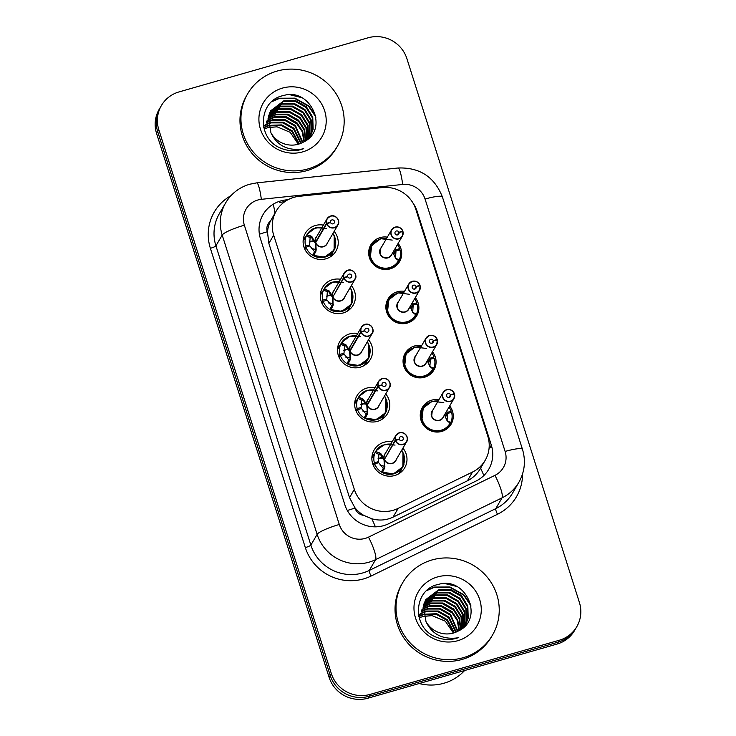 <?xml version="1.0" encoding="UTF-8"?>
<svg xmlns="http://www.w3.org/2000/svg" width="736" height="736" viewBox="0 0 736 736"><rect width="100%" height="100%" fill="white"/><g stroke="black" fill="none" stroke-linecap="round" stroke-linejoin="round"><path stroke-width="1.1" d="M449.687 405.968A16.634 16.164 -149.8 0 1 451.131 424.148A16.634 16.164 -149.8 0 1 441.72 431.434A16.634 16.164 -149.8 0 1 423.918 425.712A16.634 16.164 -149.8 0 1 422.381 407.413A16.634 16.164 -149.8 0 1 431.793 400.136A16.634 16.164 -149.8 0 1 438.904 399.694M432.501 351.79A16.634 16.164 -149.8 0 1 433.936 369.969A16.634 16.164 -149.8 0 1 424.534 377.246A16.634 16.164 -149.8 0 1 406.732 371.533A16.634 16.164 -149.8 0 1 405.196 353.225A16.634 16.164 -149.8 0 1 414.607 345.948A16.634 16.164 -149.8 0 1 421.719 345.506M415.306 297.602A16.634 16.164 -149.8 0 1 416.751 315.781A16.634 16.164 -149.8 0 1 407.339 323.067A16.634 16.164 -149.8 0 1 389.546 317.345A16.634 16.164 -149.8 0 1 388.001 299.046A16.634 16.164 -149.8 0 1 397.412 291.769A16.634 16.164 -149.8 0 1 404.533 291.327M398.121 243.414A16.634 16.164 -149.8 0 1 399.565 261.602A16.634 16.164 -149.8 0 1 390.154 268.879A16.634 16.164 -149.8 0 1 372.352 263.157A16.634 16.164 -149.8 0 1 370.815 244.858A16.634 16.164 -149.8 0 1 380.227 237.581A16.634 16.164 -149.8 0 1 387.338 237.139M401.092 469.844A17.692 17.195 -149.8 0 1 400.853 472.319A17.673 17.176 -149.8 0 0 401.065 469.881M402.914 448.114A17.692 17.195 -149.8 0 1 404.717 467.783A17.692 17.195 -149.8 0 1 394.708 475.53A17.692 17.195 -149.8 0 1 375.774 469.448A17.692 17.195 -149.8 0 1 374.136 449.981A17.692 17.195 -149.8 0 1 384.146 442.235A17.692 17.195 -149.8 0 1 392.141 441.839M383.898 415.656A17.692 17.195 -149.8 0 1 383.658 418.14A17.673 17.176 -149.8 0 0 383.879 415.702M385.728 393.926A17.692 17.195 -149.8 0 1 387.532 413.604A17.692 17.195 -149.8 0 1 377.522 421.342A17.692 17.195 -149.8 0 1 358.588 415.26A17.692 17.195 -149.8 0 1 356.951 395.793A17.692 17.195 -149.8 0 1 366.96 388.047A17.692 17.195 -149.8 0 1 374.946 387.651M366.712 361.477A17.692 17.195 -149.8 0 1 366.473 363.952M368.543 339.747A17.692 17.195 -149.8 0 1 370.346 359.416A17.692 17.195 -149.8 0 1 360.336 367.163A17.692 17.195 -149.8 0 1 341.394 361.082A17.692 17.195 -149.8 0 1 339.765 341.614A17.692 17.195 -149.8 0 1 349.775 333.868A17.692 17.195 -149.8 0 1 357.76 333.463M349.526 307.289A17.692 17.195 -149.8 0 1 349.287 309.773M351.357 285.559A17.692 17.195 -149.8 0 1 353.151 305.238A17.692 17.195 -149.8 0 1 343.142 312.975A17.692 17.195 -149.8 0 1 324.208 306.894A17.692 17.195 -149.8 0 1 322.57 287.426A17.692 17.195 -149.8 0 1 332.58 279.68A17.692 17.195 -149.8 0 1 340.575 279.284M332.341 253.11A17.692 17.195 -149.8 0 1 332.102 255.585M334.162 231.38A17.692 17.195 -149.8 0 1 335.966 251.05A17.692 17.195 -149.8 0 1 325.956 258.796A17.692 17.195 -149.8 0 1 307.022 252.706A17.692 17.195 -149.8 0 1 305.385 233.238A17.692 17.195 -149.8 0 1 315.394 225.501A17.692 17.195 -149.8 0 1 323.38 225.096M299.166 196.319A31.188 30.314 30.2 0 0 293.894 197.34A31.188 30.314 30.2 0 0 276.258 210.984A31.188 30.314 30.2 0 0 273.672 235.134L354.329 489.394A31.188 30.314 30.2 0 0 398.158 508.374L472.54 472.024A31.188 30.314 30.2 0 0 485.199 460.294A31.188 30.314 30.2 0 0 487.784 436.144L415.877 209.475A31.188 30.314 30.2 0 0 382.306 187.57L299.166 196.319M363.869 515.412A31.188 30.314 -149.8 0 1 354.844 507.61L355 508.125A10.396 10.102 30.2 0 0 363.869 515.412L371.781 518.76C379.114 520.876 386.207 520.334 393.052 517.141L467.434 480.792C473.082 477.949 477.48 473.736 480.617 468.142A31.188 6.146 -116 0 1 483.828 475.566M276.258 210.984L270.489 221.03A10.396 10.102 30.2 0 0 267.334 231.757A31.188 5.005 162.4 0 0 259.394 234.223M267.334 231.757L267.499 232.272A31.188 30.314 -149.8 0 1 270.489 221.03M267.499 232.272L268.861 243.386L349.517 497.646L354.844 507.61M303.352 238.841A17.692 17.195 -149.8 0 1 305.385 237.415M372.103 455.584A17.692 17.195 -149.8 0 1 374.136 454.149M354.918 401.396A17.692 17.195 -149.8 0 1 356.951 399.97M337.732 347.217A17.692 17.195 -149.8 0 1 339.765 345.782M320.537 293.029A17.692 17.195 -149.8 0 1 322.57 291.603M370.153 694.398L369.049 696.293A31.188 30.314 -149.8 0 1 330.206 675.409L157.697 131.615A31.188 30.314 -149.8 0 1 160.282 107.465A31.188 30.314 -149.8 0 0 157.697 131.615L330.206 675.409A31.188 30.314 -149.8 0 0 369.049 696.293L558.072 642.188L369.049 696.293L367.936 698.197A31.188 30.314 -149.8 0 1 329.093 677.313L156.593 133.51A31.188 30.314 -149.8 0 1 159.178 109.37L161.396 105.561A31.188 30.314 -149.8 0 1 179.032 91.917L368.064 37.803A31.188 30.314 -149.8 0 1 406.907 58.687L579.407 602.49A31.188 30.314 -149.8 0 1 576.822 626.63A31.188 30.314 -149.8 0 1 559.176 640.283L370.153 694.398A31.188 30.314 -149.8 0 1 331.31 673.504L158.81 129.711A31.188 30.314 -149.8 0 1 161.396 105.561M576.822 626.63L575.718 628.535A31.188 30.314 -149.8 0 1 558.072 642.188A31.188 30.314 -149.8 0 0 575.718 628.535L574.604 630.439A31.188 30.314 -149.8 0 1 556.968 644.083L367.936 698.197M288.043 199.695L285.954 199.916A31.188 30.314 30.2 0 0 280.683 200.937A31.188 30.314 30.2 0 0 263.037 214.59A31.188 30.314 30.2 0 0 260.452 238.731L344.844 504.758A31.188 30.314 30.2 0 0 388.672 523.728L476.072 481.022A31.188 30.314 30.2 0 0 488.732 469.292A31.188 30.314 30.2 0 0 491.317 445.142L417.211 211.545A31.188 30.314 30.2 0 0 413.006 203.053M279.698 202.63A31.188 30.314 -149.8 0 1 284.896 201.618M326.315 228.335L315.808 227.728L307.501 233.855L306.461 235.732L307.326 234.876L310.997 236.054L315.56 242.098L315.118 242.852L315.716 242.622L316.195 250.065L313.803 255.282L312.662 255.282L324.631 257.168L334.098 250.065L335.322 238.133M315.707 242.632L315.753 250.829A2.079 2.024 -149.8 0 1 315.551 252.006L313.996 254.987M326.637 223.854L315.716 242.613A6.238 6.063 30.2 0 0 326.931 243.809L337.852 225.05C340.842 221.674 335.984 214.02 330.602 216.034A6.238 6.063 -149.8 0 1 337.852 225.05A6.238 6.063 -149.8 0 1 326.637 223.854L326.858 223.744A6.026 5.86 30.2 0 0 334.282 227.544A6.026 5.86 30.2 0 0 338.192 220.23A6.026 5.86 30.2 0 0 330.685 216.191A6.026 5.86 30.2 0 0 326.701 223.256L326.48 223.339A6.238 6.063 -149.8 0 1 327.069 218.767L316.149 237.526A6.238 6.063 30.2 0 0 315.551 242.098L316.094 241.969M326.701 223.256L330.492 222.346A2.079 2.024 -149.8 0 1 334.089 220.625A2.079 2.024 -149.8 0 1 333.104 223.827A2.079 2.024 -149.8 0 1 330.547 222.511L326.858 223.744M326.48 223.339L315.56 242.098M304.833 249.237L306.001 247.222L309.884 245.925L314.53 251.675L315.744 250.81M313.775 228.464A15.594 15.152 30.2 0 0 305.596 245.944L309.617 244.978L308.835 246.275M315.118 242.852L311.53 237.507L310.114 237.756L309.617 244.978M305.596 245.944L304.336 248.106M306.001 247.222A15.594 15.152 30.2 0 0 335.349 247.213M310.997 236.054L310.666 236.615A2.079 2.024 -149.8 0 1 311.521 237.498L311.963 236.734M395.122 227.12C399.022 226.624 401.58 227.93 402.794 231.04L402.629 231.067A6.026 5.86 30.2 0 0 395.195 227.277A6.026 5.86 30.2 0 0 391.285 234.582A6.026 5.86 30.2 0 0 398.802 238.62A6.026 5.86 30.2 0 0 402.785 231.564L402.96 231.555A6.238 6.063 -149.8 0 1 392.159 236.716A6.238 6.063 -149.8 0 1 391.58 229.853L395.122 227.12A6.238 6.063 -149.8 0 1 402.794 231.04L402.445 231.647M402.785 231.564L398.995 232.475A2.079 2.024 -149.8 0 1 395.398 234.195A2.079 2.024 -149.8 0 1 396.382 230.994A2.079 2.024 -149.8 0 1 398.94 232.3L402.629 231.067M398.94 232.3L397.394 234.959M380.144 253.442L380.659 248.621A6.238 6.063 30.2 0 0 387.909 257.618A6.238 6.063 30.2 0 0 391.442 254.886L402.362 236.127L402.96 231.564M398.995 232.475L397.569 234.922M392.224 240.092L380.733 238.694L371.671 245.474L370.3 257.664C373.686 270.811 394.22 272.522 399.16 260.066L398.48 260.599L395.536 258.189L392.996 252.595M393.824 254.61L396.014 250.847L395.499 258.042A1.04 1.012 30.2 0 0 395.563 258.078L399.16 260.066L398.231 260.424M395.71 249.881L395.131 248.556M393.475 253.754L395.72 249.881L399.62 248.575L398.682 250.176M376.326 240.626A15.594 15.152 30.2 0 0 389.721 268.116A15.594 15.152 30.2 0 0 400.025 249.854L396.005 250.82M399.62 248.575A15.594 15.152 30.2 0 0 397.449 244.573M343.5 282.523L333.003 281.906L324.686 288.043L323.647 289.91L324.521 289.064L329.158 290.913L332.736 296.304L332.304 297.04L332.902 296.81L333.068 305.624L330.988 309.47L329.848 309.46L341.817 311.356L351.284 304.253L352.507 292.312M343.832 278.042L344.043 277.932A6.026 5.86 30.2 0 0 351.468 281.722A6.026 5.86 30.2 0 0 355.387 274.418A6.026 5.86 30.2 0 0 347.87 270.379A6.026 5.86 30.2 0 0 343.887 277.435L343.666 277.527A6.238 6.063 -149.8 0 1 354.458 272.366A6.238 6.063 -149.8 0 1 351.514 281.962A6.238 6.063 -149.8 0 1 343.832 278.042L332.47 297.546L332.939 305.008A2.079 2.024 -149.8 0 1 332.736 306.194L331.182 309.175M332.902 296.792A6.238 6.063 30.2 0 0 344.117 297.988L355.037 279.229C358.027 275.862 353.17 268.208 347.788 270.222L344.255 272.955L333.334 291.714A6.238 6.063 30.2 0 0 332.746 296.286L332.736 296.304M343.887 277.435L347.677 276.524A2.079 2.024 -149.8 0 1 351.274 274.813A2.079 2.024 -149.8 0 1 350.29 278.006A2.079 2.024 -149.8 0 1 347.732 276.699L344.043 277.932M343.666 277.527L333.279 296.157M322.018 303.416L323.187 301.401L327.097 300.095L331.724 305.854L332.939 304.998M332.304 297.04L328.716 291.695L327.308 291.934L326.802 299.166L326.02 300.454M330.97 282.652A15.594 15.152 30.2 0 0 322.782 300.122L326.775 299.166M322.782 300.122L321.522 302.294M323.187 301.401A15.594 15.152 30.2 0 0 352.535 301.392M328.182 290.232L327.851 290.803A2.079 2.024 -149.8 0 1 328.707 291.677L329.158 290.913M360.686 336.702L350.189 336.094L341.881 342.222L340.832 344.098L341.706 343.243L345.377 344.42L349.94 350.465L349.49 351.219L350.088 350.989L350.575 358.432L348.183 363.658L347.033 363.648L359.012 365.534L368.469 358.432L369.693 346.5M361.017 332.221L361.238 332.12A6.026 5.86 30.2 0 0 368.662 335.91A6.026 5.86 30.2 0 0 372.572 328.596A6.026 5.86 30.2 0 0 365.065 324.567A6.026 5.86 30.2 0 0 361.082 331.623L360.852 331.715A6.238 6.063 -149.8 0 1 371.652 326.554A6.238 6.063 -149.8 0 1 368.699 336.15A6.238 6.063 -149.8 0 1 361.017 332.221L349.655 351.734L350.124 359.196A2.079 2.024 -149.8 0 1 349.922 360.373L348.367 363.354M350.097 350.98A6.238 6.063 30.2 0 0 361.302 352.176L372.223 333.417C375.213 330.041 370.355 322.386 364.982 324.401L361.45 327.143L350.52 345.892A6.238 6.063 30.2 0 0 349.931 350.465L350.465 350.336M361.082 331.623L364.863 330.712A2.079 2.024 -149.8 0 1 368.469 328.992A2.079 2.024 -149.8 0 1 367.485 332.194A2.079 2.024 -149.8 0 1 364.918 330.887L361.238 332.12M360.852 331.715L349.931 350.465A6.238 6.063 -149.9 0 1 349.931 350.465M339.204 357.604L340.382 355.589L344.255 354.292L348.91 360.042L350.124 359.177M348.156 336.84A15.594 15.152 30.2 0 0 339.977 354.31L343.988 353.344L343.215 354.642M349.49 351.219L345.902 345.883L344.494 346.122L343.988 353.344M339.977 354.31L338.707 356.472M340.382 355.589A15.594 15.152 30.2 0 0 369.73 355.58M345.377 344.42L345.046 344.991A2.079 2.024 -149.8 0 1 345.902 345.865L346.343 345.101M377.881 390.89L367.374 390.273L359.067 396.41L358.018 398.277L358.892 397.431L362.563 398.599L367.126 404.653L366.684 405.407L367.273 405.177L367.761 412.62L365.369 417.836L364.228 417.836L376.197 419.722L385.664 412.62L386.888 400.678M378.203 386.409L378.424 386.299A6.026 5.86 30.2 0 0 385.848 390.089A6.026 5.86 30.2 0 0 389.758 382.784A6.026 5.86 30.2 0 0 382.251 378.746A6.026 5.86 30.2 0 0 378.267 385.802L378.046 385.894A6.238 6.063 -149.8 0 1 388.838 380.742A6.238 6.063 -149.8 0 1 385.885 390.328A6.238 6.063 -149.8 0 1 378.203 386.409L366.841 405.922L367.319 413.374A2.079 2.024 -149.8 0 1 367.108 414.561L365.562 417.542M367.282 405.168A6.238 6.063 30.2 0 0 378.488 406.355L389.418 387.596C392.408 384.229 387.55 376.574 382.168 378.589L378.635 381.322L367.715 400.08A6.238 6.063 30.2 0 0 367.117 404.653L367.65 404.524M378.267 385.802L382.058 384.9A2.079 2.024 -149.8 0 1 385.655 383.18A2.079 2.024 -149.8 0 1 384.67 386.372A2.079 2.024 -149.8 0 1 382.113 385.066L378.424 386.299M378.046 385.894L367.126 404.653M356.39 411.792L357.567 409.777L361.45 408.48L366.096 414.221L367.761 412.62M365.341 391.018A15.594 15.152 30.2 0 0 357.162 408.489L361.174 407.532L360.401 408.83M366.684 405.407L363.096 400.062L361.68 400.301L361.174 407.532M357.162 408.489L355.902 410.66M357.567 409.777A15.594 15.152 30.2 0 0 386.915 409.759M362.563 398.599L362.232 399.17A2.079 2.024 -149.8 0 1 363.087 400.044L363.529 399.289M395.066 445.068L384.569 444.461L376.252 450.588L375.213 452.465L376.087 451.61L380.724 453.468L384.293 458.85L383.87 459.595L384.468 459.365L384.634 468.17L382.554 472.024L381.414 472.015L393.383 473.91L402.85 466.808L404.073 454.866M395.388 440.588L395.609 440.487A6.026 5.86 30.2 0 0 403.034 444.277A6.026 5.86 30.2 0 0 406.944 436.972A6.026 5.86 30.2 0 0 399.436 432.934A6.026 5.86 30.2 0 0 395.453 439.99L395.232 440.082A6.238 6.063 -149.8 0 1 406.024 434.921A6.238 6.063 -149.8 0 1 403.07 444.516A6.238 6.063 -149.8 0 1 395.388 440.588L384.026 460.101L384.505 467.562A2.079 2.024 -149.8 0 1 384.302 468.74L382.748 471.721M384.468 459.347A6.238 6.063 30.2 0 0 395.683 460.543L406.603 441.784C409.593 438.408 404.736 430.762 399.354 432.777L395.821 435.51L384.9 454.268A6.238 6.063 30.2 0 0 384.312 458.841L384.293 458.85M395.453 439.99L399.243 439.079A2.079 2.024 -149.8 0 1 402.84 437.359A2.079 2.024 -149.8 0 1 401.856 440.56A2.079 2.024 -149.8 0 1 399.298 439.254L395.609 440.487M395.232 440.082L384.845 458.712M373.584 465.971L374.753 463.956L378.663 462.65L383.29 468.409L384.946 466.799M383.87 459.595L380.282 454.25L378.874 454.489L378.368 461.711L377.586 463.008M382.527 445.206A15.594 15.152 30.2 0 0 374.348 462.677L378.341 461.72M374.348 462.677L373.088 464.848M374.753 463.956A15.594 15.152 30.2 0 0 404.101 463.947M379.748 452.787L379.417 453.358A2.079 2.024 -149.8 0 1 380.273 454.232L380.724 453.468M419.98 285.228L419.814 285.255A6.026 5.86 30.2 0 0 412.39 281.465A6.026 5.86 30.2 0 0 408.48 288.77A6.026 5.86 30.2 0 0 415.987 292.808A6.026 5.86 30.2 0 0 419.971 285.752L420.146 285.734A6.238 6.063 -149.8 0 1 409.345 290.904A6.238 6.063 -149.8 0 1 412.298 281.308C416.208 280.812 418.766 282.118 419.98 285.228L419.63 285.826M419.971 285.752L416.18 286.654A2.079 2.024 -149.8 0 1 412.583 288.374A2.079 2.024 -149.8 0 1 413.568 285.182A2.079 2.024 -149.8 0 1 416.125 286.488L419.814 285.255M416.125 286.488L414.58 289.147M397.33 307.63L397.845 302.8A6.238 6.063 30.2 0 0 405.104 311.806A6.238 6.063 30.2 0 0 408.627 309.074L419.548 290.315L420.146 285.743M416.18 286.654L414.754 289.101M409.409 294.28L397.918 292.873L388.866 299.653L387.486 311.852C390.88 324.99 411.406 326.71 416.355 314.254L415.665 314.778L412.721 312.368L410.191 306.774M411.01 308.798L413.2 305.035L412.694 312.23A1.04 1.012 30.2 0 0 412.749 312.266L416.355 314.254L415.417 314.612M412.896 304.069L412.316 302.744M410.67 307.933L412.924 304.06L416.806 302.763L415.877 304.364M393.512 294.814A15.594 15.152 30.2 0 0 406.907 322.294A15.594 15.152 30.2 0 0 417.211 304.042L413.2 305.008M416.806 302.763A15.594 15.152 30.2 0 0 414.635 298.761M437.331 339.922L436.742 344.503L425.822 363.262A6.238 6.063 30.2 0 1 414.524 361.808A6.238 6.063 30.2 0 1 415.04 356.978L425.96 338.22L429.493 335.487C433.394 334.99 435.951 336.297 437.175 339.406L437 339.443A6.026 5.86 30.2 0 0 429.576 335.644A6.026 5.86 30.2 0 0 425.666 342.958A6.026 5.86 30.2 0 0 433.173 346.996A6.026 5.86 30.2 0 0 437.156 339.931L437.331 339.922A6.238 6.063 -149.8 0 1 426.54 345.083A6.238 6.063 -149.8 0 1 429.493 335.496A6.238 6.063 -149.8 0 1 437.166 339.406L436.825 340.014M437.156 339.931L433.366 340.842A2.079 2.024 -149.8 0 1 429.769 342.562A2.079 2.024 -149.8 0 1 430.753 339.36A2.079 2.024 -149.8 0 1 433.311 340.667L437 339.443M433.311 340.667L431.765 343.326M433.366 340.842L431.94 343.289M414.524 361.808L415.04 356.988M426.595 348.459L415.104 347.061L406.051 353.841L404.68 366.04C408.066 379.178 428.591 380.889 433.541 368.432L432.851 368.966L429.907 366.556L427.377 360.962M410.706 348.993A15.594 15.152 30.2 0 0 424.102 376.482A15.594 15.152 30.2 0 0 434.396 358.23L430.385 359.186L429.879 366.408A1.04 1.012 30.2 0 0 429.944 366.454L433.541 368.432L432.602 368.791M433.062 358.542L433.992 356.942L430.091 358.248L429.502 356.923M430.109 358.248L427.855 362.121M430.394 359.214L428.196 362.977M433.992 356.942A15.594 15.152 30.2 0 0 431.82 352.94M446.688 389.675A6.238 6.063 -149.8 0 1 454.351 393.585L454.011 394.202M454.342 394.119L454.526 394.11A6.238 6.063 -149.8 0 1 443.725 399.271A6.238 6.063 -149.8 0 1 446.678 389.675C450.579 389.178 453.146 390.485 454.36 393.594L454.186 393.622A6.026 5.86 30.2 0 0 446.761 389.832A6.026 5.86 30.2 0 0 442.851 397.136A6.026 5.86 30.2 0 0 450.358 401.175A6.026 5.86 30.2 0 0 454.342 394.119L450.561 395.03L449.135 397.477M450.561 395.03A2.079 2.024 -149.8 0 1 446.954 396.741A2.079 2.024 -149.8 0 1 447.939 393.548A2.079 2.024 -149.8 0 1 450.506 394.855L454.186 393.622M450.506 394.855L448.96 397.514M431.71 415.996L432.225 411.166A6.238 6.063 30.2 0 0 439.475 420.173A6.238 6.063 30.2 0 0 443.008 417.441L453.928 398.682L454.517 394.11M443.79 402.647L432.299 401.249L423.237 408.02L421.866 420.219C425.252 433.366 445.777 435.077 450.726 422.62L450.046 423.154L447.102 420.734L444.562 415.141M427.892 403.181A15.594 15.152 30.2 0 0 441.287 430.661A15.594 15.152 30.2 0 0 451.591 412.408L447.598 413.365L447.065 420.596A1.04 1.012 30.2 0 0 447.129 420.633L450.726 422.62L449.797 422.979M447.276 412.436L446.697 411.111M445.041 416.309L447.286 412.436L451.186 411.13L450.248 412.73M447.58 413.402L445.39 417.165M451.186 411.13A15.594 15.152 30.2 0 0 449.015 407.128M308.071 168.894A51.98 50.517 -149.8 0 1 252.439 151.027A51.98 50.517 -149.8 0 1 247.636 93.84A51.98 50.517 -149.8 0 1 277.049 71.088A51.98 50.517 -149.8 0 1 332.672 88.955A51.98 50.517 -149.8 0 1 337.474 146.151A51.98 50.517 -149.8 0 1 308.071 168.894M337.474 146.151L336.49 147.835A51.98 50.517 -149.8 0 1 307.087 170.586A51.98 50.517 -149.8 0 1 251.464 152.72A51.98 50.517 -149.8 0 1 246.661 95.533L247.636 93.84M268.677 127.438L277.049 126.813L290.242 132.342L298.328 144.219M310.399 136.04L312.754 129.968L312.358 117.834L306.001 107.41L295.421 101.43L283.48 101.43L270.572 111.053M308.844 138.304L310.601 135.709L313.15 129.297L312.754 117.162L306.388 106.738L295.808 100.758L283.875 100.758L270.765 110.713L268.364 116.877L270.931 132.784A23.497 22.844 -149.8 0 0 298.338 144.219A23.497 22.844 -149.8 0 0 303.02 142.296C330.078 130.208 310.693 87.06 283.608 95.533C258.198 100.16 256.386 138.469 280.444 148.046C287.307 150.954 294.262 151.432 301.318 149.491L303.692 148.7L301.162 149.206C286.828 150.558 276.754 145.084 270.931 132.784M309.552 137.347L311.19 132.655L310.794 120.52L304.437 110.096L293.857 104.107L281.916 104.107L269.864 112.442M309.773 137.025L311.586 131.983L311.19 119.848L304.833 109.425L294.244 103.436L282.311 103.436L270.029 112.084M308.66 138.478L309.626 135.332L309.24 123.197L302.873 112.774L292.293 106.794L280.361 106.794L269.256 113.878M308.853 138.285L310.022 134.66L309.626 122.535L303.269 112.102L292.689 106.122L280.747 106.122L269.404 113.519M307.74 139.279L307.676 125.884L301.318 115.46L290.729 109.471L278.797 109.471L268.75 115.386M307.988 139.067L308.458 137.347L308.062 125.212L301.705 114.788L291.125 108.808L279.183 108.808L268.87 115M306.627 140.134L306.02 128.266L299.754 118.146L289.165 112.157L277.233 112.157L268.346 116.95M306.921 139.923L306.489 127.834L300.141 117.475L289.561 111.486L277.619 111.486L268.438 116.555M305.366 140.99L304.143 130.024L298.19 120.824L287.61 114.844L275.669 114.844L268.06 118.579M305.698 140.778L304.612 129.582L298.577 120.152L287.997 114.172L276.064 114.172L268.125 118.165M303.968 141.818L302.238 131.79L296.626 123.51L286.046 117.521L274.105 117.521L267.895 120.281M304.327 141.616L302.717 131.348L297.022 122.838L286.433 116.849L274.5 116.849L267.922 119.848M302.413 142.618L295.062 126.187L284.482 120.207L272.55 120.207L267.867 122.066M302.818 142.407L295.458 125.516L284.878 119.536L272.936 119.536L267.858 121.606M300.711 143.4L293.508 128.874L282.918 122.884L270.986 122.884L267.996 123.933M301.153 143.207L293.894 128.202L283.314 122.222L271.372 122.222L267.95 123.455M298.825 144.072L291.944 131.56L281.354 125.571L268.309 125.902M299.313 143.916L292.33 130.888L281.75 124.899L268.208 125.405M267.536 120.52L266.496 121.265M267.472 122.277L266.331 122.967M267.472 121.836L266.368 122.535M267.554 124.126L266.303 124.743M265.908 124.964L264.776 125.644M267.518 123.657L266.303 124.292M265.908 124.513L264.804 125.212M267.821 126.068L266.432 126.61M265.99 126.804L264.739 127.429M264.344 127.641L263.856 127.926M267.738 125.571L266.386 126.141M265.954 126.334L264.739 126.978M264.353 127.199L263.773 127.549M282.44 88.099A33.893 32.945 -149.8 0 1 324.659 110.805A33.893 32.945 -149.8 0 1 302.671 151.883A33.893 32.945 -149.8 0 1 260.461 129.186A33.893 32.945 -149.8 0 1 282.44 88.099M315.965 117.171L308.55 106.232L294.713 98.495L279.1 98.56L271.621 101.789M301.061 97.483L290.49 94.88M297.408 124.301L285.614 117.41M298.972 121.615L287.178 114.733M315.716 115.782L308.743 105.892L294.906 98.155L279.294 98.228L272.412 101.099M463.137 657.726A51.98 50.517 -149.8 0 1 407.514 639.86A51.98 50.517 -149.8 0 1 402.712 582.673A51.98 50.517 -149.8 0 1 432.115 559.921A51.98 50.517 -149.8 0 1 487.738 577.788A51.98 50.517 -149.8 0 1 492.54 634.984A51.98 50.517 -149.8 0 1 463.137 657.726M492.54 634.984L491.556 636.668A51.98 50.517 -149.8 0 1 462.153 659.419A51.98 50.517 -149.8 0 1 406.53 641.553A51.98 50.517 -149.8 0 1 401.727 584.356L402.712 582.673M464.618 670.524A46.782 45.466 -149.8 0 1 443.872 683.256A46.782 45.466 -149.8 0 1 419.18 683.532M423.743 616.271L432.115 615.646L445.308 621.166L453.394 633.052M465.465 624.873L467.82 618.801L467.424 606.666L461.067 596.243L450.487 590.263L438.546 590.263L425.638 599.886M424.47 602.342L435.813 594.955L447.755 594.955L458.335 600.935L464.692 611.358L465.088 623.493L463.928 627.118L465.667 624.542L468.216 618.13L467.82 605.995L461.463 595.571L450.874 589.591L438.941 589.591L425.831 599.546L423.43 605.71L425.997 621.616A23.497 22.844 -149.8 0 0 453.404 633.043A23.497 22.844 -149.8 0 0 458.086 631.129C485.144 619.031 465.759 575.892 438.674 584.356C413.264 588.993 411.452 627.302 435.51 636.879C442.373 639.786 449.328 640.265 456.384 638.314L458.758 637.532L456.228 638.038C441.894 639.391 431.82 633.917 425.997 621.616M464.618 626.18L466.256 621.478L465.86 609.353L459.503 598.929L448.923 592.94L436.982 592.94L424.93 601.266M464.839 625.858L466.652 620.816L466.256 608.681L459.899 598.258L449.31 592.268L437.377 592.268L425.104 600.916M463.726 627.302L464.701 624.165L464.306 612.03L457.939 601.606L447.359 595.626L435.427 595.626L424.322 602.71M462.806 628.112L462.742 614.716L456.384 604.293L445.795 598.304L433.863 598.304L423.816 604.219M463.054 627.9L463.524 626.18L463.128 614.045L456.771 603.621L446.191 597.632L434.249 597.632L423.936 603.833M461.693 628.967L461.086 617.099L454.82 606.97L444.24 600.99L432.299 600.99L423.412 605.783M461.987 628.756L461.555 616.667L455.207 606.308L444.627 600.318L432.685 600.318L423.504 605.388M460.432 629.823L459.209 618.847L453.256 609.656L442.676 603.676L430.735 603.676L423.126 607.412M460.764 629.611L459.678 618.415L453.652 608.985L443.063 603.005L431.13 603.005L423.191 606.998M459.034 630.642L457.304 620.623L451.692 612.343L441.112 606.354L429.171 606.354L422.961 609.114M459.393 630.448L457.783 620.181L452.088 611.671L441.499 605.682L429.566 605.682L422.988 608.681M457.479 631.451L450.128 615.02L439.548 609.04L427.616 609.04L422.933 610.889M457.884 631.24L450.524 614.348L439.944 608.368L428.002 608.368L422.924 610.438M455.777 632.224L448.574 617.706L437.984 611.717L426.052 611.717L423.062 612.766M456.219 632.04L448.96 617.035L438.38 611.046L426.438 611.046L423.016 612.288M453.891 632.905L447.01 620.384L436.43 614.404L423.375 614.735M454.379 632.748L447.396 619.721L436.816 613.732L423.274 614.229M422.602 609.353L421.562 610.098M422.538 611.11L421.397 611.8M422.538 610.668L421.434 611.368M422.62 612.959L421.369 613.576M420.974 613.796L419.842 614.477M422.584 612.49L421.369 613.125M420.974 613.346L419.87 614.045M422.887 614.9L421.498 615.443M421.056 615.636L419.814 616.262M419.41 616.474L418.922 616.759M422.804 614.404L421.452 614.965M421.029 615.167L419.805 615.802M419.419 616.032L418.839 616.382M437.506 576.932A33.893 32.945 -149.8 0 1 479.725 599.638A33.893 32.945 -149.8 0 1 457.737 640.716A33.893 32.945 -149.8 0 1 415.527 618.01A33.893 32.945 -149.8 0 1 437.506 576.932M471.04 605.995L463.616 595.056L449.779 587.328L434.166 587.392L426.687 590.622M456.127 586.316L445.556 583.712M452.474 613.125L440.68 606.243M454.038 610.448L442.244 603.566M470.782 604.615L463.809 594.725L449.972 586.988L434.369 587.052L427.478 589.932M375.397 526.838A31.188 6.146 -116 0 0 371.781 518.76M417.036 211.02A31.188 5.005 162.4 0 0 416.41 211.158M491.933 447.387A31.188 5.005 162.4 0 0 489.09 448.049M274.997 213.146A31.188 4.416 -96 0 0 273.249 204.185M355 508.125A31.188 5.005 162.4 0 0 347.328 510.499M268.861 243.386L273.672 235.134M467.434 480.792L472.54 472.024M393.052 517.141L398.158 508.374M349.517 497.646L354.329 489.394M329.093 677.313L331.31 673.504M156.593 133.51L158.81 129.711M556.968 644.083L559.176 640.283M257.83 200.008A20.792 20.212 30.2 0 0 244.352 225.207L339.287 524.492A20.792 20.212 30.2 0 0 365.185 538.412A20.792 20.212 30.2 0 0 368.506 537.133L494.96 475.355A20.792 20.212 30.2 0 0 505.117 451.435L425.058 199.051A20.792 20.212 30.2 0 0 402.684 184.451L261.344 199.327A20.792 20.212 30.2 0 0 257.83 200.008M494.96 475.355A20.792 4.103 -116 0 1 502.035 497.867L375.581 559.645A41.584 40.416 -149.8 0 1 368.929 562.203A41.584 40.416 -149.8 0 1 317.133 534.354L222.198 235.069A41.584 40.416 -149.8 0 1 225.648 202.869L219.374 213.642A41.584 40.416 30.2 0 0 215.924 245.842L310.868 545.118A41.584 40.416 30.2 0 0 362.655 572.976A41.584 40.416 30.2 0 0 369.306 570.418L495.76 508.64A41.584 40.416 30.2 0 0 512.633 492.991L518.908 482.218A41.584 40.416 -149.8 0 1 502.035 497.867L495.76 508.64A5.198 1.021 64 0 0 497.527 514.262L371.073 576.049A46.782 45.466 -149.8 0 1 305.33 547.584L210.386 248.308A5.198 0.837 162.4 0 0 215.924 245.842L222.198 235.069A20.792 3.33 -17.6 0 1 244.352 225.207M371.073 576.049A5.198 1.021 64 0 1 369.306 570.418L375.581 559.645A20.792 4.103 -116 0 0 368.506 537.133M210.386 248.308A46.782 45.466 -149.8 0 1 230.994 195.656M522.532 474.002A46.782 45.466 -149.8 0 1 497.527 514.262M339.287 524.492A20.792 3.33 -17.6 0 0 317.133 534.354L310.868 545.118A5.198 0.837 162.4 0 1 305.33 547.584M505.117 451.435A20.792 3.33 -17.6 0 1 522.477 449.374L442.419 196.99C434.461 176.888 419.667 167.228 398.047 168.001L256.708 182.868A20.792 2.944 -96 0 1 261.344 199.327M425.058 199.051A20.792 3.33 -17.6 0 1 442.419 196.99M402.684 184.451A20.792 2.944 -96 0 0 398.047 168.001M285.007 201.535L285.954 199.916M416.769 212.299L417.211 211.545M490.332 446.835L491.317 445.142M315.183 241.574A6.431 6.247 -149.9 0 1 316.857 236.311M327.64 242.576A6.431 6.247 -149.9 0 1 315.762 243.377M330.602 216.034L327.069 218.767A6.238 6.063 -149.8 0 1 330.602 216.044M307.326 234.876A15.198 14.775 -149.9 0 1 322.037 227.406M332.819 233.68A15.198 14.775 -149.9 0 1 313.803 255.282M310.592 241.537A14.554 14.15 -149.8 0 1 314.318 241.537M315.698 249.716A8.317 8.087 30.2 0 0 311.466 248.796M309.23 242.107A11.436 11.114 -149.8 0 1 313.794 240.718M303.342 238.878A17.673 17.176 -149.8 0 1 305.366 237.452M332.313 253.147A17.673 17.176 -149.8 0 1 332.074 255.604M312.662 255.282L314.502 251.74A1.04 1.012 30.2 0 0 314.53 251.675M310.114 237.756A1.04 1.012 30.2 0 0 310.058 237.719L306.461 235.732M316.195 250.065L315.753 250.829M315.882 251.436L315.551 252.006L314.502 251.74M307.639 234.95L310.666 236.615L310.058 237.719M392.141 253.681A6.431 6.247 -149.7 0 1 382.849 257.232A6.431 6.247 -149.7 0 1 381.377 247.388M380.659 248.612L391.58 229.853A6.238 6.063 -149.8 0 1 395.112 227.12M398.48 260.599A15.198 14.775 -149.7 0 1 370.438 249.605A15.198 14.775 -149.7 0 1 386.547 238.501M332.378 295.752A6.431 6.247 -149.9 0 1 334.043 290.499M344.834 296.764A6.431 6.247 -149.9 0 1 332.948 297.556M324.521 289.064A15.198 14.775 -149.9 0 1 339.232 281.594M350.014 287.868A15.198 14.775 -149.9 0 1 330.988 309.47M327.778 295.716A14.554 14.15 -149.8 0 1 331.513 295.716M332.893 303.894A8.317 8.087 30.2 0 0 328.652 302.984M326.416 296.286A11.436 11.114 -149.8 0 1 330.988 294.906M320.537 293.066A17.673 17.176 -149.8 0 1 322.552 291.64M349.499 307.326A17.673 17.176 -149.8 0 1 349.26 309.792M329.848 309.46L331.688 305.918A1.04 1.012 30.2 0 0 331.724 305.854M327.308 291.934A1.04 1.012 30.2 0 0 327.244 291.898L323.647 289.91M333.38 304.244L332.939 305.008M333.068 305.624L332.736 306.194L331.688 305.918M324.824 289.128L327.851 290.803L327.244 291.898M349.563 349.94A6.431 6.247 -149.9 0 1 351.228 344.687M362.02 350.943A6.431 6.247 -149.9 0 1 350.134 351.744M341.706 343.243A15.198 14.775 -149.9 0 1 356.417 335.782M367.2 342.047A15.198 14.775 -149.9 0 1 348.183 363.658M344.972 349.904A14.554 14.15 -149.8 0 1 348.698 349.904M350.078 358.082A8.317 8.087 30.2 0 0 345.837 357.172M343.602 350.474A11.436 11.114 -149.8 0 1 348.174 349.094M337.723 347.245A17.673 17.176 -149.8 0 1 339.738 345.819M366.694 361.514A17.673 17.176 -149.8 0 1 366.445 363.97M347.033 363.648L348.882 360.106A1.04 1.012 30.2 0 0 348.91 360.042M344.494 346.122A1.04 1.012 30.2 0 0 344.43 346.086L340.832 344.098M350.575 358.432L350.124 359.196M350.253 359.803L349.922 360.373L348.882 360.106M342.01 343.316L345.046 344.991L344.43 346.086M366.749 404.128A6.431 6.247 -149.9 0 1 368.414 398.866M379.206 405.131A6.431 6.247 -149.9 0 1 367.319 405.922M358.892 397.431A15.198 14.775 -149.9 0 1 373.603 389.96M384.385 396.235A15.198 14.775 -149.9 0 1 365.369 417.836M362.158 404.082A14.554 14.15 -149.8 0 1 365.884 404.092M367.264 412.261A8.317 8.087 30.2 0 0 363.032 411.35M360.787 404.662A11.436 11.114 -149.8 0 1 365.36 403.273M354.908 401.433A17.673 17.176 -149.8 0 1 356.932 400.007M364.228 417.836L366.068 414.285A1.04 1.012 30.2 0 0 366.096 414.221M361.68 400.301A1.04 1.012 30.2 0 0 361.624 400.264L358.018 398.277M367.439 413.991L367.108 414.561L366.068 414.285M359.205 397.504L362.232 399.17L361.624 400.264M383.944 458.307A6.431 6.247 -149.9 0 1 385.609 453.054M396.391 459.31A6.431 6.247 -149.9 0 1 384.514 460.11M376.087 451.61A15.198 14.775 -149.9 0 1 390.788 444.148M401.571 450.423A15.198 14.775 -149.9 0 1 382.554 472.024M379.344 458.27A14.554 14.15 -149.8 0 1 383.079 458.27M384.459 466.449A8.317 8.087 30.2 0 0 380.218 465.538M377.982 458.841A11.436 11.114 -149.8 0 1 382.545 457.461M372.094 455.612A17.673 17.176 -149.8 0 1 374.118 454.186M381.414 472.015L383.254 468.473A1.04 1.012 30.2 0 0 383.29 468.409M378.874 454.489A1.04 1.012 30.2 0 0 378.81 454.452L375.213 452.465M384.634 468.17L384.302 468.74L383.254 468.473M376.39 451.683L379.417 453.358L378.81 454.452M409.336 307.869A6.431 6.247 -149.7 0 1 400.034 311.411A6.431 6.247 -149.7 0 1 398.562 301.576M397.854 302.8L408.774 284.041L412.307 281.308A6.238 6.063 -149.8 0 1 419.98 285.218M415.665 314.778A15.198 14.775 -149.7 0 1 387.633 303.784A15.198 14.775 -149.7 0 1 403.742 292.68M426.521 362.048A6.431 6.247 -149.7 0 1 417.229 365.599A6.431 6.247 -149.7 0 1 415.748 355.755M432.851 368.966A15.198 14.775 -149.7 0 1 404.818 357.972A15.198 14.775 -149.7 0 1 420.928 346.868M443.707 416.236A6.431 6.247 -149.7 0 1 434.415 419.778A6.431 6.247 -149.7 0 1 432.943 409.943M450.046 423.154A15.198 14.775 -149.7 0 1 422.004 412.16A15.198 14.775 -149.7 0 1 438.113 401.056M480.295 468.712L485.199 460.294M256.708 182.868L249.651 184.239C239.228 187.367 231.233 193.577 225.648 202.869M518.908 482.218C524.722 471.804 525.918 460.856 522.477 449.374M307.501 233.855L313.794 228.454L322.166 227.194M332.948 233.468L334.218 235.465L334.098 250.074M313.867 240.838L309.23 242.162M334.024 250.203L330.059 257.011M307.078 234.508L303.112 241.325M386.676 238.289L380.126 238.85L371.671 245.465M371.588 245.594L368.883 250.24M398.544 261.289L395.83 265.935M324.686 288.034L330.988 282.642L339.351 281.382M350.134 287.656L351.403 289.653L351.293 304.253M331.062 295.016L326.416 296.341M351.219 304.391L347.254 311.199M324.263 288.696L320.298 295.504M341.872 342.222L348.174 336.83L356.537 335.561M367.319 341.835L368.589 343.832L368.478 358.441M348.248 349.204L343.602 350.529M368.405 358.57L364.44 365.387M341.458 342.875L337.484 349.692M359.067 396.41L365.36 391.009L373.732 389.749M384.514 396.023L385.784 398.02L385.664 412.62M365.433 403.392L360.787 404.708M385.59 412.758L381.625 419.566M358.644 397.063L354.678 403.871M376.252 450.588L382.554 445.197L390.917 443.937M401.7 450.202L402.969 452.198L402.859 466.808M382.628 457.571L377.982 458.896M402.785 466.937L398.811 473.754M375.829 451.251L371.864 458.059M403.862 292.468L397.32 293.038L388.856 299.653M388.783 299.782L386.069 304.428M415.73 315.468L413.025 320.123M421.047 346.656L414.506 347.217L406.042 353.832M405.968 353.961L403.264 358.616M432.915 369.656L430.21 374.302M432.225 411.166L443.146 392.408L446.678 389.675M438.242 400.844L431.692 401.405L423.237 408.02M423.154 408.149L420.449 412.795M450.11 423.844L447.396 428.49M268.143 127.595L266.644 128.082M266.174 128.257L264.822 128.837M268.18 127.586L277.049 126.813M310.601 135.709L310.206 136.381M423.209 616.428L421.71 616.915M421.24 617.09L419.888 617.67M423.246 616.418L432.115 615.646M465.667 624.542L465.281 625.214"/></g></svg>
